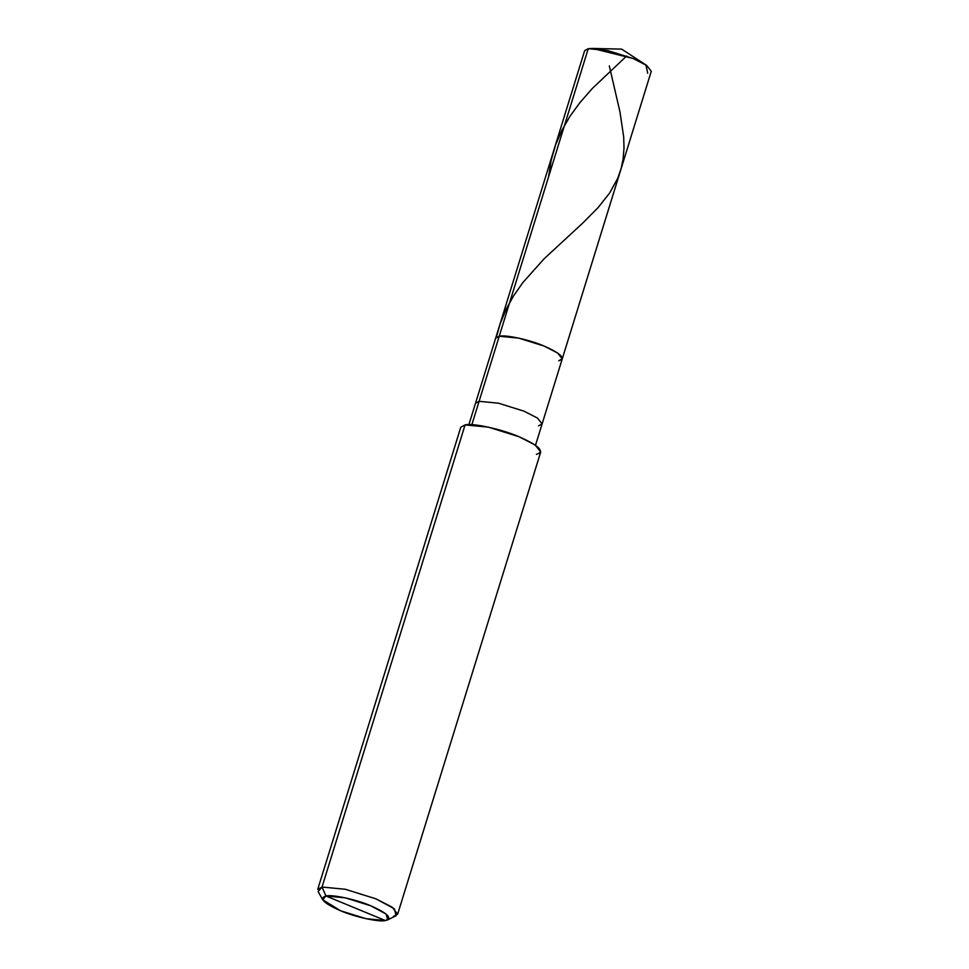<?xml version="1.0" encoding="UTF-8"?>
<svg xmlns="http://www.w3.org/2000/svg" width="969" height="969" viewBox="0 0 969 969"><rect width="100%" height="100%" fill="white"/><g stroke="black" fill="none" stroke-linecap="round" stroke-linejoin="round"><path stroke-width="1.45" d="M558.677 360.795C565.944 358.542 561.099 353.637 544.142 346.078C530.116 339.889 505.418 334.487 499.229 336.243L479.086 401.323L475.5 403.298L495.643 338.205L584.658 50.642L588.244 48.68L499.229 336.243C505.418 334.487 530.116 339.889 544.142 346.078C561.099 353.637 565.944 358.542 558.677 360.795L562.262 358.833L557.672 353.019L544.142 346.078L518.681 338.108L499.229 336.243L495.643 338.205L499.229 336.243L586.511 54.288M647.692 73.232L645.96 64.959L633.157 58.515L592.616 48.45L588.244 48.68L607.696 50.545L633.157 58.515L646.686 65.456L651.277 71.27L542.119 423.913L537.529 418.099L523.999 411.171L498.526 403.201L479.086 401.323L471.855 424.688L499.229 336.243L518.681 338.108L544.142 346.078L557.672 353.019L562.262 358.833M536.414 454.376C545.135 451.675 539.333 445.788 518.972 436.716C502.148 429.291 472.509 422.799 465.084 424.906L322.023 887.035L325.959 895.998C332.149 894.242 356.846 899.656 370.873 905.833C387.83 913.392 392.675 918.297 385.408 920.55L325.959 895.998L322.689 899.753L340.482 910.715L365.955 918.685L385.408 920.55L388.92 918.757L385.408 920.55C379.218 922.306 354.509 916.892 340.482 910.715C323.525 903.156 318.68 898.251 325.959 895.998L385.408 920.55L387.709 919.884L386.183 914.094L370.873 905.833L345.4 897.863L325.959 895.998L322.023 887.035L317.723 889.397L460.772 427.268L465.084 424.906L462.988 431.641M468.899 424.628L475.5 403.298L479.086 401.323L498.526 403.201L523.999 411.171L537.529 418.099L542.119 423.913L535.506 445.243M322.689 899.753L318.111 891.541L322.023 887.035L465.084 424.906L488.412 427.159L518.972 436.716L535.215 445.037L540.714 452.014L397.665 914.142L392.166 907.166L375.924 898.832L345.364 889.276L322.023 887.035L345.364 889.276L375.924 898.832L394.298 908.752L396.127 915.693L387.709 919.884M538.534 425.875L542.119 423.913M393.366 916.492L397.665 914.142M626.628 56.008L592.422 88.349L579.789 102.799L570.135 116.062L562.02 130.052L555.673 144.72L551.216 160.03L548.575 176.83M609.307 65.904L619.918 111.689L623.697 136.92L624.012 148.209L623.115 158.977L621.177 168.364L617.737 178.26L609.755 192.855L598.043 207.669L582.744 223.076L544.118 258.784L522.8 282.645L513.449 296.066L506.23 309.087L500.137 323.852L496.382 337.236M645.96 64.959L621.638 49.116L592.616 48.45"/></g></svg>
